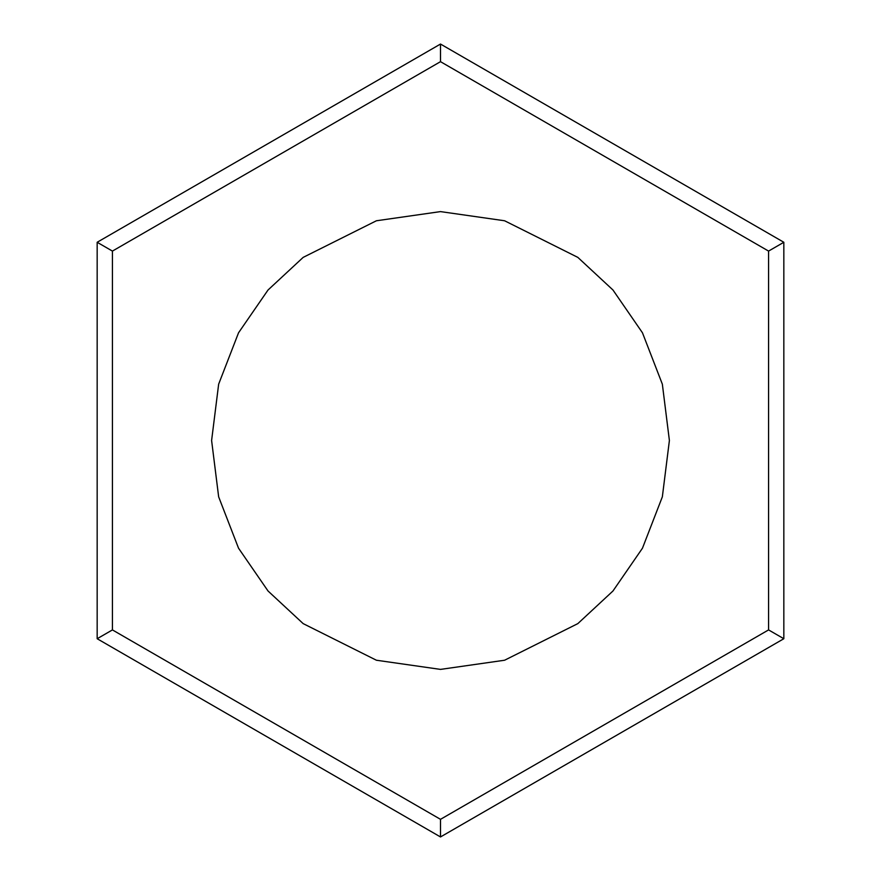 <?xml version="1.0" encoding="UTF-8"?>
<svg xmlns="http://www.w3.org/2000/svg" width="881" height="881" viewBox="0 0 881 881"><rect width="100%" height="100%" fill="white"/><g stroke="black" fill="none" stroke-linecap="round" stroke-linejoin="round"><path stroke-width="1.32" d="M97.163 638.725L97.163 242.275L440.5 44.05L783.837 242.275L783.837 638.725L440.5 836.95L97.163 638.725L440.5 836.95L783.837 638.725L768.573 629.915L768.573 251.085L440.5 61.67L112.427 251.085L112.427 629.915L440.5 819.33L768.573 629.915L440.5 819.33L440.5 836.95L440.5 819.33L112.427 629.915L97.163 638.725L112.427 629.915L112.427 251.085L97.163 242.275L97.163 638.725M440.5 211.605L504.593 220.768L577.837 257.384L612.956 289.992L642.458 332.787L662.347 384.16L669.395 440.5L662.347 496.84L642.458 548.213L612.956 591.008L577.837 623.616L504.593 660.232L440.5 669.395L376.407 660.232L303.163 623.616L268.044 591.008L238.542 548.213L218.653 496.84L211.605 440.5L218.653 384.16L238.542 332.787L268.044 289.992L303.163 257.384L376.407 220.768L440.5 211.605L376.407 220.768L303.163 257.384L268.044 289.992L238.542 332.787L218.653 384.16L211.605 440.5L218.653 496.84L238.542 548.213L268.044 591.008L303.163 623.616L376.407 660.232L440.5 669.395L504.593 660.232L577.837 623.616L612.956 591.008L642.458 548.213L662.347 496.84L669.395 440.5L662.347 384.16L642.458 332.787L612.956 289.992L577.837 257.384L504.593 220.768L440.5 211.605M768.573 629.915L783.837 638.725L783.837 242.275L768.573 251.085L768.573 629.915M768.573 251.085L783.837 242.275L440.5 44.05L440.5 61.67L768.573 251.085M97.163 242.275L112.427 251.085L440.5 61.67L440.5 44.05L97.163 242.275"/></g></svg>
